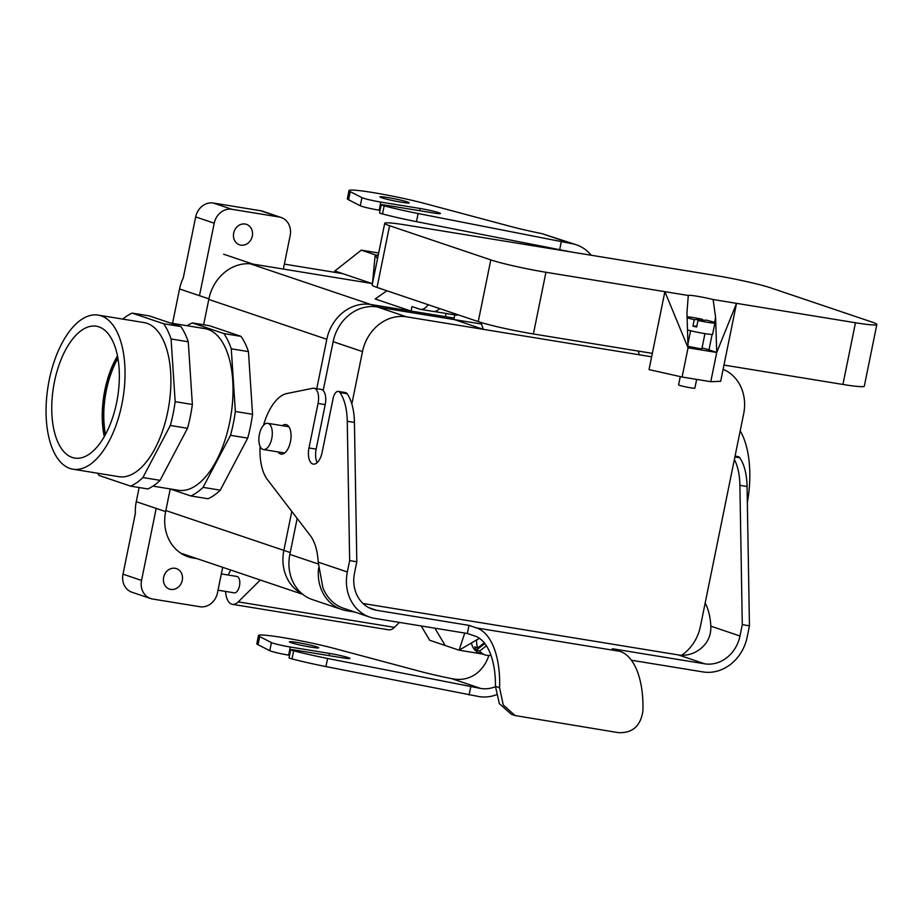 <?xml version="1.0" encoding="UTF-8"?>
<svg xmlns="http://www.w3.org/2000/svg" width="923" height="923" viewBox="0 0 923 923"><rect width="100%" height="100%" fill="white"/><g stroke="black" fill="none" stroke-linecap="round" stroke-linejoin="round"><path stroke-width="1.38" d="M54.48 381.661A66.814 32.467 99.3 0 1 96.857 326.315A66.814 32.467 99.3 0 1 116.621 402.636A66.814 32.467 99.3 0 1 75.351 458.166A66.814 32.467 99.3 0 1 54.48 381.661A66.814 32.467 99.3 0 1 96.857 326.315A66.814 32.467 99.3 0 1 116.621 402.636A66.814 32.467 99.3 0 1 75.351 458.166A66.814 32.467 99.3 0 1 54.48 381.661M117.463 355.909A65.014 31.59 -80.7 0 0 104.299 436.648A65.014 31.59 -80.7 0 1 117.463 355.909M106.341 390.417A63.122 30.667 99.3 0 1 117.925 358.389A63.122 30.667 99.3 0 0 106.341 390.417A63.122 30.667 99.3 0 0 105.522 434.445A63.122 30.667 99.3 0 1 106.341 390.417M183.296 277.823L195.676 216.928L214.228 223.193L199.472 295.683L214.228 223.193L195.676 216.928A16.614 14.468 108.7 0 1 213.317 203.025L231.858 209.29A16.614 14.468 108.7 0 0 214.228 223.193A16.614 14.468 108.7 0 1 231.858 209.29L279.15 216.997L260.598 210.744L279.15 216.997L231.858 209.29L213.317 203.025L260.598 210.744A16.614 14.468 108.7 0 1 262.617 211.24L281.157 217.505A16.614 14.468 108.7 0 0 279.15 216.997A16.614 14.468 108.7 0 1 281.157 217.505A16.614 14.468 108.7 0 1 290.168 235.573L283.569 268.051L290.168 235.573A16.614 14.468 108.7 0 0 281.157 217.505L262.617 211.24A16.614 14.468 108.7 0 0 260.598 210.744L213.317 203.025A16.614 14.468 108.7 0 0 195.676 216.928L183.296 277.823A41.535 36.182 108.7 0 0 179.547 288.957L172.543 323.362M233.681 233.069A10.799 9.403 108.7 0 0 239.542 244.826A10.799 9.403 108.7 0 0 252.314 236.115A10.799 9.403 108.7 0 0 246.453 224.358A10.799 9.403 108.7 0 0 233.681 233.069A10.799 9.403 108.7 0 0 239.542 244.826A10.799 9.403 108.7 0 0 252.314 236.115A10.799 9.403 108.7 0 0 246.453 224.358A10.799 9.403 108.7 0 0 233.681 233.069M135.381 513.28L123.001 574.175A16.614 14.468 -71.3 0 0 132.012 592.254A16.614 14.468 -71.3 0 1 123.001 574.175L135.381 513.28A41.535 36.182 -71.3 0 1 136.269 501.685L139.142 487.529M141.542 580.44L156.195 508.411L141.542 580.44L123.001 574.175L141.542 580.44A16.614 14.468 -71.3 0 0 150.553 598.508A16.614 14.468 -71.3 0 1 141.542 580.44M247.699 438.113A89.704 43.589 -80.7 0 0 252.544 414.289L248.46 351.605A89.704 43.589 -80.7 0 0 241.065 336.376L209.544 325.738L192.353 322.935A89.704 43.589 -80.7 0 0 187.219 325.75A89.704 43.589 -80.7 0 1 192.353 322.935L209.544 325.738L241.065 336.376L223.874 333.572L192.353 322.935L223.874 333.572L241.065 336.376A89.704 43.589 -80.7 0 1 248.46 351.605L231.269 348.802A89.704 43.589 -80.7 0 0 223.874 333.572A89.704 43.589 -80.7 0 1 231.269 348.802L248.46 351.605L252.544 414.289L235.353 411.485L231.269 348.802L235.353 411.485L252.544 414.289A89.704 43.589 -80.7 0 1 247.699 438.113L220.274 490.159L247.699 438.113L230.508 435.31A89.704 43.589 -80.7 0 0 235.353 411.485A89.704 43.589 -80.7 0 1 230.508 435.31L247.699 438.113M208.033 498.755A89.704 43.589 -80.7 0 0 220.274 490.159L203.072 487.356L230.508 435.31L203.072 487.356L220.274 490.159A89.704 43.589 -80.7 0 1 208.033 498.755L190.83 495.951A89.704 43.589 -80.7 0 0 203.072 487.356A89.704 43.589 -80.7 0 1 190.83 495.951L208.033 498.755M217.493 592.82A16.614 14.468 -71.3 0 1 199.853 606.723L152.572 599.015A16.614 14.468 -71.3 0 1 150.553 598.508A16.614 14.468 -71.3 0 0 152.572 599.015L199.853 606.723A16.614 14.468 -71.3 0 0 217.493 592.82L222.674 567.322L217.493 592.82M117.625 356.74A65.014 31.59 -80.7 0 0 104.714 435.921A65.014 31.59 -80.7 0 1 117.625 356.74M229.689 422.307A81.893 39.793 -80.7 0 0 204.779 328.611L170.328 322.992L204.779 328.611A81.893 39.793 -80.7 0 1 229.689 422.307A81.893 39.793 -80.7 0 1 178.404 490.275A81.893 39.793 -80.7 0 0 229.689 422.307M375.188 298.983L410.862 311.028L375.188 298.983L386.899 290.757L375.188 298.983M454.151 318.089L370.931 304.521A41.558 36.205 108.7 0 0 326.811 339.295L316.762 388.698L326.811 339.295L208.783 299.444L326.811 339.295A41.558 36.205 108.7 0 1 370.931 304.521L379.434 307.394A41.558 36.205 108.7 0 0 377.992 307.186A41.558 36.205 108.7 0 1 379.434 307.394L481.494 324.031L379.434 307.394L370.931 304.521L411.058 311.063L411.97 306.551L419.7 309.159A19.937 9.692 -80.7 0 0 420.461 309.343A19.937 9.692 -80.7 0 0 428.157 304.694A19.937 9.692 -80.7 0 1 420.461 309.343L433.349 311.455A19.937 9.692 99.3 0 0 439.625 308.559A19.937 9.692 99.3 0 1 433.349 311.455L420.461 309.343A19.937 9.692 -80.7 0 1 419.7 309.159L411.97 306.551L411.058 311.063L445.451 316.67L446.097 313.462L445.451 316.67L454.151 318.089M454.347 313.532L454.093 314.766L434.133 311.512L454.093 314.766L454.347 313.532M434.895 628.194L445.174 645.5L429.714 640.285L421.223 625.956L429.714 640.285L445.174 645.5L434.895 628.194L445.174 645.5L459.077 650.196L479.395 638.289M283.869 550.396A41.558 36.205 108.7 0 0 302.098 593.801A41.558 36.205 108.7 0 1 283.869 550.396L165.84 510.546L290.237 552.554L283.869 550.396L291.795 511.423L283.869 550.396M747.342 502.666A78.074 37.935 -80.7 0 0 740.2 430.822A78.074 37.935 -80.7 0 1 747.342 502.666M182.269 580.371A10.799 9.403 -71.3 0 1 169.497 589.082A10.799 9.403 -71.3 0 1 163.636 577.325A10.799 9.403 -71.3 0 1 176.408 568.614A10.799 9.403 -71.3 0 1 182.269 580.371A10.799 9.403 -71.3 0 1 169.497 589.082A10.799 9.403 -71.3 0 1 163.636 577.325A10.799 9.403 -71.3 0 1 176.408 568.614A10.799 9.403 -71.3 0 1 182.269 580.371M90.258 464.373A78.074 37.935 99.3 0 1 72.986 469.207A78.074 37.935 99.3 0 1 48.111 386.045A78.074 37.935 99.3 0 1 98.115 315.089A78.074 37.935 99.3 0 1 124.836 381.164A78.074 37.935 99.3 0 1 90.258 464.373A78.074 37.935 99.3 0 1 72.986 469.207A78.074 37.935 99.3 0 1 48.111 386.045A78.074 37.935 99.3 0 1 98.115 315.089A78.074 37.935 99.3 0 1 124.836 381.164A78.074 37.935 99.3 0 1 90.258 464.373M122.794 319.116A89.704 43.589 99.3 0 1 132.162 313.116L163.683 323.754A89.704 43.589 99.3 0 1 171.078 338.983L175.162 401.667A89.704 43.589 99.3 0 1 170.317 425.491L142.892 477.537A89.704 43.589 99.3 0 1 130.651 486.144L99.13 475.495A89.704 43.589 99.3 0 1 97.653 473.234A89.704 43.589 99.3 0 0 99.13 475.495L130.651 486.144L147.842 488.948L130.651 486.144A89.704 43.589 99.3 0 0 142.892 477.537L160.083 480.341A89.704 43.589 99.3 0 1 147.842 488.948A89.704 43.589 99.3 0 0 160.083 480.341L142.892 477.537L170.317 425.491L187.519 428.295L160.083 480.341L187.519 428.295L170.317 425.491A89.704 43.589 99.3 0 0 175.162 401.667L192.365 404.47A89.704 43.589 99.3 0 1 187.519 428.295A89.704 43.589 99.3 0 0 192.365 404.47L175.162 401.667L171.078 338.983L188.269 341.787L192.365 404.47L188.269 341.787L171.078 338.983A89.704 43.589 99.3 0 0 163.683 323.754L180.885 326.557A89.704 43.589 99.3 0 1 188.269 341.787A89.704 43.589 99.3 0 0 180.885 326.557L163.683 323.754L132.162 313.116L149.364 315.92L180.885 326.557L149.364 315.92L132.162 313.116A89.704 43.589 99.3 0 0 122.794 319.116M136.119 471.849A78.074 37.935 99.3 0 1 118.836 476.683L72.986 469.207L118.836 476.683A78.074 37.935 99.3 0 0 136.119 471.849A78.074 37.935 99.3 0 0 170.697 388.641A78.074 37.935 99.3 0 0 143.976 322.565A78.074 37.935 99.3 0 1 170.697 388.641A78.074 37.935 99.3 0 1 136.119 471.849M271.766 438.506A13.291 6.461 -80.7 0 0 267.716 423.311A13.291 6.461 -80.7 0 0 259.398 434.341A13.291 6.461 -80.7 0 0 263.447 449.536A13.291 6.461 -80.7 0 0 271.766 438.506A13.291 6.461 -80.7 0 0 267.716 423.311A13.291 6.461 -80.7 0 0 259.398 434.341A13.291 6.461 -80.7 0 0 263.447 449.536A13.291 6.461 -80.7 0 0 271.766 438.506M169.867 488.878L190.83 495.951L169.867 488.878M368.739 607.646L376.561 610.288A33.228 28.948 -71.3 0 1 372.534 609.284A33.228 28.948 -71.3 0 1 354.501 573.137L356.82 561.772L354.432 422.434A49.83 24.217 -80.7 0 0 347.14 393.752A8.307 4.038 -80.7 0 0 345.49 392.575L338.326 391.41A8.307 4.038 -80.7 0 0 333.134 398.309L322.127 452.385A14.122 6.865 -80.7 0 1 313.289 464.107A14.122 6.865 -80.7 0 1 308.986 447.955L316.151 449.12A14.122 6.865 -80.7 0 0 317.212 462.585M308.986 447.955L318.043 403.455L325.208 404.62A13.291 6.461 -80.7 0 0 321.169 389.414L314.005 388.248A13.291 6.461 -80.7 0 0 312.816 388.283L286.834 393.533A46.508 22.602 -80.7 0 0 263.505 425.272M325.208 404.62L316.151 449.12M260.067 446.34A46.508 22.602 -80.7 0 0 267.405 479.568L310.359 535.663A49.83 24.217 -80.7 0 1 318.193 562.13L322.9 587.663A41.535 36.182 108.7 0 0 343.61 608.292L369.881 617.152A41.535 36.182 -71.3 0 1 347.336 571.972L349.655 560.596L347.267 421.269A49.83 24.217 -80.7 0 0 339.976 392.575A8.307 4.038 -80.7 0 0 338.326 391.41M376.561 610.288L468.988 625.367L476.706 627.975A74.751 36.32 99.3 0 1 499.585 687.75L503.243 704.964L515.092 715.544L511.227 714.229L499.331 703.614L495.455 686.354A66.444 32.282 -80.7 0 0 475.057 636.085L467.338 633.478L374.9 618.41A41.535 36.182 -71.3 0 1 369.881 617.152M363.004 603.492L678.44 654.938L704.711 663.81L612.284 648.731L620.014 651.338A74.751 36.32 99.3 0 1 642.881 711.125C640.574 726.089 632.417 733.266 618.422 732.654L515.092 715.544M704.711 663.81A33.228 28.948 108.7 0 0 739.981 636.005L742.288 624.64L739.9 485.313A49.83 24.217 -80.7 0 0 734.362 459.504M705.16 603.054A49.83 24.217 -80.7 0 1 710.837 626.175C711.172 635.543 707.583 643.216 700.061 649.181A33.228 28.948 -71.3 0 1 678.44 654.938M631.355 660.233L703.061 671.932A41.535 36.182 108.7 0 0 747.145 637.182L749.453 625.806L747.065 486.479A49.83 24.217 -80.7 0 0 739.785 457.785A8.307 4.038 -80.7 0 0 738.135 456.62L735.054 456.124M467.338 633.478L468.988 625.367M278.065 451.924A14.953 7.269 -80.7 0 0 281.088 454.104A14.953 7.269 -80.7 0 0 290.664 440.513A14.953 7.269 -80.7 0 0 285.899 424.592A14.953 7.269 -80.7 0 0 282.346 425.688M318.043 403.455A13.291 6.461 -80.7 0 0 314.005 388.248M349.655 560.596L356.82 561.772M749.453 625.806L742.288 624.64M471.445 642.927A14.953 13.026 108.7 0 0 479.66 653.069L485.06 654.892A14.953 13.026 108.7 0 0 490.944 655.284M484.806 643.539L476.568 650.023L479.66 651.073A14.953 13.026 108.7 0 0 485.06 654.892M476.568 650.023A14.953 13.026 -71.3 0 1 474.699 646.873L477.791 647.923L484.24 642.835M476.753 639.812A14.953 13.026 108.7 0 0 477.791 647.923M464.754 633.063L459.077 650.196L482.429 654.003M354.79 612.064L346.783 610.761A41.535 36.182 -71.3 0 1 341.752 609.503L312.401 599.592A41.535 36.182 -71.3 0 1 289.857 554.4L297.171 518.449M323.2 390.544L333.134 341.683A41.535 36.182 108.7 0 1 377.219 306.932L406.582 316.843A41.535 36.182 108.7 0 0 362.497 351.594L333.134 341.683M458.131 314.812A19.937 9.692 -80.7 0 1 455.57 315.078A19.937 9.692 -80.7 0 1 454.128 314.593A19.937 9.692 -80.7 0 0 454.808 314.881L453.885 319.427M454.462 319.623L483.248 329.338L651.626 356.809M480.975 322.473L483.248 329.338L406.582 316.843M351.836 403.997L362.497 351.594M341.752 609.503A41.535 36.182 -71.3 0 1 318.631 567.922M681.624 655.261A41.535 36.182 108.7 0 0 700.395 626.486L743.673 413.769A41.535 36.182 -71.3 0 0 723.113 369.315M486.375 645.777L479.66 651.073M639.443 354.824L638.197 351.063M687.485 329.915A14.953 1.05 11.5 0 0 703.395 333.376A14.953 1.05 11.5 0 0 712.614 334.264L714.921 322.9A14.953 1.05 11.5 0 0 706.314 320.166L697.984 320.512A14.953 1.05 11.5 0 0 714.921 322.9M702.368 320.327L702.565 319.335A14.953 1.05 11.5 0 0 687.07 316.785M687.093 317.72A14.953 1.05 11.5 0 0 687.381 317.812A14.953 1.05 11.5 0 0 694.234 319.67L702.565 319.335M694.234 319.67L692.919 326.165A14.953 1.05 -168.5 0 0 696.657 327.007L697.984 320.512M876.85 324.504A41.535 2.907 11.5 0 1 855.471 322.75L736.531 303.344L723.978 365.058L842.918 384.453A41.535 2.907 11.5 0 0 864.297 386.218L876.85 324.504A41.535 2.907 11.5 0 0 871.981 322.069L770.763 287.895A41.535 2.907 -168.5 0 0 715.625 275.539L406.097 225.05A41.535 2.907 11.5 0 0 384.718 223.285A41.535 2.907 11.5 0 0 389.587 225.731L377.034 287.434L478.252 321.608A41.535 2.907 -168.5 0 0 533.39 333.964L652.33 353.371L649.031 369.604L682.109 377.022L710.768 381.707L720.678 381.291L723.978 365.058M712.129 334.426L708.991 349.863L716.721 352.471L715.602 317.385L713.121 299.525L736.531 303.344L716.721 352.471L688.062 347.798L664.883 291.668L652.33 353.371M389.587 225.731L490.805 259.894A41.535 2.907 -168.5 0 0 545.943 272.262L688.293 295.487L686.943 312.712L688.062 347.798L682.109 377.022M688.016 346.379L701.826 348.986L704.941 333.641M708.991 349.863A16.614 1.165 11.5 0 0 702.034 347.959M716.721 352.471L710.768 381.707M384.718 223.285L372.165 284.999A41.535 2.907 11.5 0 0 377.034 287.434M713.121 299.525A16.614 1.165 11.5 0 0 688.293 295.487M680.263 376.607L678.59 384.845A8.307 0.577 11.5 0 0 679.57 385.329A8.307 0.577 11.5 0 0 688.662 387.464A8.307 0.577 11.5 0 0 694.869 388.156L696.646 379.399M692.919 326.165L696.865 326.004M297.102 642.466A14.953 1.05 -168.5 0 1 318.712 647.796A14.953 1.05 -168.5 0 1 303.852 645.835A14.953 1.05 -168.5 0 1 289.407 641.831A14.953 1.05 -168.5 0 1 297.102 642.466M495.443 686.677A33.228 28.948 -71.3 0 1 480.756 688.466L327.584 658.468A49.83 3.484 -168.5 0 1 293.641 650.784A8.307 0.577 -168.5 0 1 290.687 649.723A8.307 0.577 -168.5 0 1 294.968 650.069L342.687 657.857A14.122 0.992 -168.5 0 0 349.955 658.457A14.122 0.992 -168.5 0 0 329.557 653.426L290.284 647.011A13.291 0.935 -168.5 0 1 271.431 642.581L259.698 636.605A46.508 3.254 -168.5 0 1 258.475 635.543A46.508 3.254 -168.5 0 1 285.692 638.058A46.508 3.254 -168.5 0 1 334.357 648.465L419.573 671.24A49.83 3.484 -168.5 0 0 451.612 678.624C461.304 680.632 469.853 678.728 477.26 672.925A33.228 28.948 108.7 0 0 488.809 655.492M496.239 694.823A41.535 36.182 -71.3 0 1 479.106 696.588L325.934 666.579A49.83 3.484 -168.5 0 1 291.991 658.907A8.307 0.577 -168.5 0 1 289.037 657.834L290.687 649.723M571.475 252.025A33.228 28.948 108.7 0 0 569.629 251.656L416.458 221.647A49.83 3.484 -168.5 0 1 382.514 213.963A8.307 0.577 -168.5 0 1 379.561 212.901L381.211 204.779A8.307 0.577 -168.5 0 1 385.491 205.137L433.21 212.925A14.122 0.992 -168.5 0 0 440.479 213.513A14.122 0.992 -168.5 0 0 420.08 208.483L419.63 210.709M591.193 255.233A41.535 36.182 108.7 0 0 576.31 244.78L542.136 233.692A49.83 3.484 -168.5 0 1 510.096 226.308L424.88 203.533A46.508 3.254 -168.5 0 0 376.215 193.115A46.508 3.254 -168.5 0 0 348.998 190.6A46.508 3.254 -168.5 0 0 350.221 191.661L348.571 199.783A46.508 3.254 -168.5 0 1 347.348 198.722L348.998 190.6M387.625 197.534A14.953 1.05 -168.5 0 1 409.235 202.864A14.953 1.05 -168.5 0 1 394.375 200.902A14.953 1.05 -168.5 0 1 379.93 196.899A14.953 1.05 -168.5 0 1 387.625 197.534M576.31 244.78A41.535 36.182 108.7 0 0 571.279 243.534L418.107 213.525A49.83 3.484 -168.5 0 1 384.164 205.852A8.307 0.577 -168.5 0 1 381.211 204.779M420.08 208.483L380.807 202.079A13.291 0.935 -168.5 0 1 361.954 197.649L350.221 191.661M380.807 202.079L379.157 210.202A13.291 0.935 -168.5 0 1 360.305 205.771L348.571 199.783M258.475 635.543L256.825 643.654A46.508 3.254 -168.5 0 0 258.048 644.716L269.781 650.703A13.291 0.935 -168.5 0 0 288.634 655.134L289.557 655.284M469.08 694.95L470.73 686.827M379.157 210.202L380.08 210.352M561.253 241.895L559.603 250.018M203.637 324.769L208.91 298.867A41.535 36.182 108.7 0 1 252.994 264.116L371.923 283.511L342.571 273.6L284.365 264.105M378.672 252.983L361.285 250.145L334.841 270.993L342.571 273.6M372.442 283.603L375.2 254.84L378.199 255.325M361.285 250.145L375.2 254.84L377.484 258.867M170.224 488.994L165.621 511.596L136.269 501.685M197.026 558.657L193.195 558.034A41.535 36.182 -71.3 0 1 188.165 556.788A41.535 36.182 -71.3 0 1 165.621 511.596M399.44 622.402L394.456 627.352A19.937 9.692 99.3 0 1 388.595 629.809L232.4 604.334A19.937 9.692 99.3 0 1 225.581 591.435M260.298 580.013L238.261 601.877A19.937 9.692 99.3 0 1 232.4 604.334M228.258 575.041A19.937 9.692 99.3 0 1 230.819 570.068M221.335 573.91L236.946 576.46A8.307 4.038 99.3 0 1 237.257 576.54A8.307 4.038 99.3 0 1 239.53 585.632A8.307 4.038 99.3 0 1 234.269 592.854L218.024 590.201M370.734 304.486L250.179 263.782L370.734 304.486M318.193 562.13L347.336 571.972M476.706 627.975L620.014 651.338M710.837 626.175L739.981 636.005M747.065 486.479L739.9 485.313M739.785 457.785L734.87 456.989M499.585 687.75L495.455 686.354M339.976 392.575L347.14 393.752M347.267 421.269L354.432 422.434M318.308 564.011L289.857 554.4M855.471 322.75L842.918 384.453M715.602 317.385L714.54 322.565M545.943 272.262L533.39 333.964M490.805 259.894L478.252 321.608M451.612 678.624L480.756 688.466M418.107 213.525L416.458 221.647M384.164 205.852L382.514 213.963M361.954 197.649L360.305 205.771M542.136 233.692L571.279 243.534M291.991 658.907L293.641 650.784M288.634 655.134L290.284 647.011M329.107 655.642L329.557 653.426M269.781 650.703L271.431 642.581M325.934 666.579L327.584 658.468M258.048 644.716L259.698 636.605M252.994 264.116L223.631 254.206M238.261 601.877L394.456 627.352M208.91 298.867L179.547 288.957M178.404 490.275L152.976 486.121L178.404 490.275M302.802 594.366L180.816 553.189L302.802 594.366M132.012 592.254L150.553 598.508L132.012 592.254M288.922 426.761L267.716 423.311L288.922 426.761M284.642 452.997L263.447 449.536L284.642 452.997M143.976 322.565L98.115 315.089L143.976 322.565M690.623 330.722L687.935 343.933"/></g></svg>
